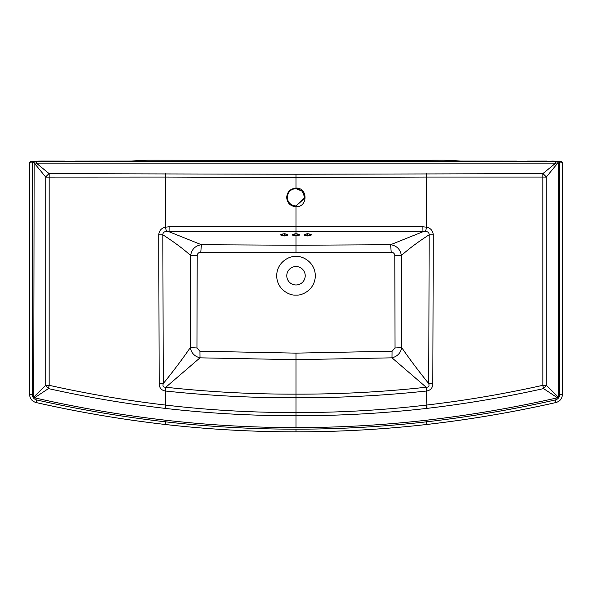 <?xml version="1.0" encoding="UTF-8"?>
<svg xmlns="http://www.w3.org/2000/svg" width="592" height="592" viewBox="0 0 592 592"><rect width="100%" height="100%" fill="white"/><g stroke="black" fill="none" stroke-linecap="round" stroke-linejoin="round"><path stroke-width="0.89" d="M287.209 197.166C287.734 202.501 290.665 205.431 296 205.957L304.732 198.261M296 205.957L304.791 197.654L302.312 191.275L296 188.604C290.657 189.137 287.727 192.067 287.209 197.402C287.727 202.73 290.657 205.661 296 206.194L296 206.741C290.332 206.186 287.224 203.078 286.676 197.417C287.224 191.756 290.332 188.648 296 188.093C308.032 187.531 308.032 207.304 296 206.741L296 231.701L169.046 231.738L201.413 244.718L296 245.243L296 252.651L200.762 252.318C198.668 252.377 197.484 253.42 197.217 255.455L196.951 347.978L199.933 351.219L296 353.128L296 359.677L200 357.834L165.819 387.242C209.094 391.963 252.481 394.265 296 394.146L296 359.677L392 357.834L426.181 387.242C382.906 391.963 339.519 394.265 296 394.146L296 397.802C252.347 397.913 208.821 395.648 165.427 391.016L165.427 405.054L165.827 405.106C209.057 410.182 252.451 412.661 296 412.528L296 397.802C339.653 397.913 383.179 395.648 426.573 391.016L426.632 391.016C430.695 390.276 432.759 387.819 432.826 383.646L433.255 234.787C432.878 230.68 430.65 228.142 426.58 227.158M64.78 161.098L41.484 161.024L30.932 161.557L36.341 161.579L36.341 163.14L49.18 173.671L296 174.233L296 177.504L165.427 177.06L165.427 227.158C161.35 228.142 159.122 230.68 158.745 234.787L162.852 234.802L163.244 383.616C174.152 370.096 183.157 358.093 190.269 347.622L190.594 255.552C183.949 249.365 174.699 242.446 162.852 234.802C162.881 232.575 164.095 231.509 166.493 231.605L169.046 231.738L169.134 226.773L422.866 226.773L426.573 227.187L425.507 231.605C427.905 231.509 429.119 232.575 429.148 234.802L428.756 383.616C418.041 370.348 409.035 358.345 401.731 347.622L401.406 255.552C408.384 249.121 417.634 242.202 429.148 234.802L433.255 234.787M166.493 231.605L165.427 227.187L169.134 226.766M286.676 197.417L287.209 197.402C288.119 191.593 291.057 188.663 296 188.604L296 177.504L426.573 177.06L426.573 227.173M516.727 161.098L460.961 161.031L443.275 160.188L398.209 160.61L147.43 160.203A1.332 1.295 -94.1 0 0 147.327 160.21L130.987 161.031L75.273 161.098M33.707 161.579L33.788 162.911L32.264 162.911L32.264 394.479C32.456 397.343 33.929 399.163 36.689 399.948C79.21 409.546 122.122 416.842 165.427 421.822L165.723 421.852C209.013 426.751 252.436 429.185 296 429.17L296 431.834C252.34 431.849 208.813 429.4 165.427 424.501L165.124 424.464C121.737 419.476 78.736 412.173 36.134 402.545C32.064 401.391 29.889 398.705 29.607 394.479L29.607 162.889L29.6 394.479C29.881 398.705 32.064 401.391 36.127 402.553C78.233 412.084 121.227 419.388 165.124 424.464L165.427 424.501C208.813 429.4 252.34 431.849 296 431.834C339.66 431.849 383.187 429.4 426.573 424.501L426.876 424.464C470.263 419.476 513.264 412.173 555.866 402.545C559.936 401.391 562.111 398.705 562.393 394.479L562.393 162.889L558.212 162.911L558.212 397.003L546.261 385.266L546.253 177.104L557.879 162.911L555.659 163.14L542.82 173.671L296 174.233M165.427 420.202C208.813 425.137 252.333 427.602 296 427.602L296 415.71C252.325 415.821 208.798 413.394 165.427 408.421L165.035 408.376C125.844 403.781 86.987 397.188 48.455 388.596L34.528 397.802C77.759 407.636 121.397 415.103 165.427 420.202L165.124 424.464M34.528 397.802L33.788 397.003L45.739 385.266L45.747 177.104L34.121 162.911L33.788 397.003M36.341 161.579L555.659 161.579L555.659 163.14L36.341 163.14L34.121 162.911L33.936 161.579M165.427 173.671L165.427 177.06L45.747 177.104A6.394 2.62 135 0 1 49.18 173.671L49.166 385.311C87.586 393.887 126.34 400.473 165.427 405.054L165.035 408.376M32.264 161.579L32.264 162.911L29.607 162.889A1.332 1.332 -107.5 0 1 30.518 161.623L29.6 162.889M32.264 394.479L29.6 394.479M555.659 161.579L559.736 161.579L559.736 394.479C559.544 397.343 558.071 399.163 555.311 399.948C512.79 409.546 469.878 416.842 426.573 421.822L426.277 421.852C382.987 426.751 339.564 429.185 296 429.17M426.573 173.671L426.573 177.06L542.82 177.06L542.834 385.311C504.414 393.887 465.66 400.473 426.573 405.054L426.173 405.106C382.943 410.182 339.549 412.661 296 412.528L296 415.71C339.675 415.821 383.202 413.394 426.573 408.421L426.965 408.376C466.156 403.781 505.013 397.188 543.545 388.596L557.472 397.802C514.241 407.636 470.603 415.103 426.573 420.202L426.573 424.501C383.187 429.4 339.66 431.849 296 431.834M557.472 397.802L558.212 397.003M546.253 177.104A6.394 2.62 45 0 0 542.82 173.671L542.82 177.06L546.253 177.104M559.736 394.479L562.4 394.479C562.119 398.705 559.936 401.391 555.873 402.553C513.767 412.084 470.773 419.388 426.876 424.464M165.841 387.249L165.368 391.016C161.305 390.276 159.241 387.819 159.174 383.646L158.745 234.787M296 256.44C290.346 255.663 276.945 261.464 276.679 275.761C276.945 290.058 290.346 295.859 296 295.082C301.654 295.859 315.055 290.058 315.321 275.761C315.055 261.464 301.654 255.663 296 256.44M284.278 233.707C289.088 234.476 289.088 235.231 284.278 235.979C279.461 235.246 279.461 234.491 284.278 233.707L287.475 234.351M292.803 234.395L296 235.364L296 235.971C291.19 235.231 291.19 234.476 296 233.699L296 233.285L296 233.699C300.81 234.476 300.81 235.231 296 235.971L296 245.243L390.587 244.718L422.954 231.738L425.507 231.605M296 284.981A9.22 9.22 0 0 1 288.015 271.151A9.22 9.22 0 0 1 303.985 271.151A9.22 9.22 0 0 1 296 284.981M296 427.602C339.667 427.602 383.187 425.137 426.573 420.202M281.082 234.402L284.278 235.372L287.468 234.402M284.278 235.979L284.278 233.722L281.074 234.358M159.174 383.646L163.244 383.616C162.497 386.102 163.355 387.316 165.812 387.249L165.368 391.016M199.933 351.219L200 357.834C194.598 356.443 191.349 353.039 190.269 347.622L196.951 347.978M197.217 255.455L190.594 255.552C191.667 249.299 195.279 245.687 201.413 244.718L200.762 252.31M48.455 388.596A6.394 2.819 50.7 0 1 45.739 385.266L49.166 385.311L48.455 388.596M36.689 399.948L36.127 402.553M426.159 387.249L426.965 408.376M296 252.651L391.238 252.318C393.332 252.377 394.516 253.42 394.783 255.455L395.049 347.978L392.067 351.219L296 353.128M307.722 235.979C312.539 235.246 312.539 234.491 307.722 233.707C302.912 234.476 302.912 235.231 307.722 235.979L307.722 235.372L304.532 234.402M296 233.699L296 231.701L422.954 231.738L422.866 226.773M310.918 234.402L307.722 235.372L307.722 233.707M299.197 234.395L296 235.364L296 233.729L292.803 234.343M432.826 383.646L428.756 383.616C429.503 386.102 428.645 387.316 426.188 387.249L426.632 391.016M392.067 351.219L392 357.834C397.402 356.443 400.651 353.039 401.731 347.622L395.049 347.978M394.783 255.455L401.406 255.552C400.333 249.299 396.721 245.687 390.587 244.718L391.238 252.31M543.545 388.596A6.394 2.819 129.3 0 0 546.261 385.266L542.834 385.311L543.545 388.596M555.311 399.948L555.873 402.553M45.68 161.054A1.332 1.317 -82.9 0 1 45.843 161.061L64.728 161.098M558.064 161.579L557.879 162.911L558.293 161.579M546.527 161.031A1.332 1.317 -97.1 0 0 546.364 161.039L546.32 161.054A1.332 1.317 -97.1 0 0 546.157 161.061L546.364 161.039M444.57 160.203A1.332 1.295 -85.9 0 1 444.673 160.21L432.611 160.188M546.32 161.054L527.22 161.098M165.427 408.421L165.827 405.106M165.723 421.852L165.427 424.501M426.573 408.421L426.173 405.106M426.277 421.852L426.573 424.501M147.43 160.203L131.039 161.031L75.332 161.098M559.736 161.579L552.003 161.054A1.332 1.317 -82.8 0 0 551.84 161.046M527.28 161.098L546.172 161.061M40.16 161.046A1.332 1.317 -97.2 0 0 39.982 161.054L30.532 161.616A1.332 1.332 -107.5 0 1 30.932 161.557M561.068 161.557A1.332 1.332 -72.5 0 1 562.393 162.889L562.4 394.479M560.506 161.468A1.332 1.317 -83.7 0 1 560.668 161.475L552.003 161.054M460.961 161.031A1.332 1.214 -87.8 0 1 461.02 161.031L444.666 160.21M304.525 234.351L307.722 233.729L310.926 234.358M296 233.729L299.197 234.343M147.334 160.21L159.389 160.188M45.636 161.039L39.997 161.054M562.4 162.889L561.468 161.616L560.654 161.475M461.013 161.031L516.668 161.098M296 188.604C302.186 189.995 305.117 193.014 304.791 197.654"/></g></svg>
